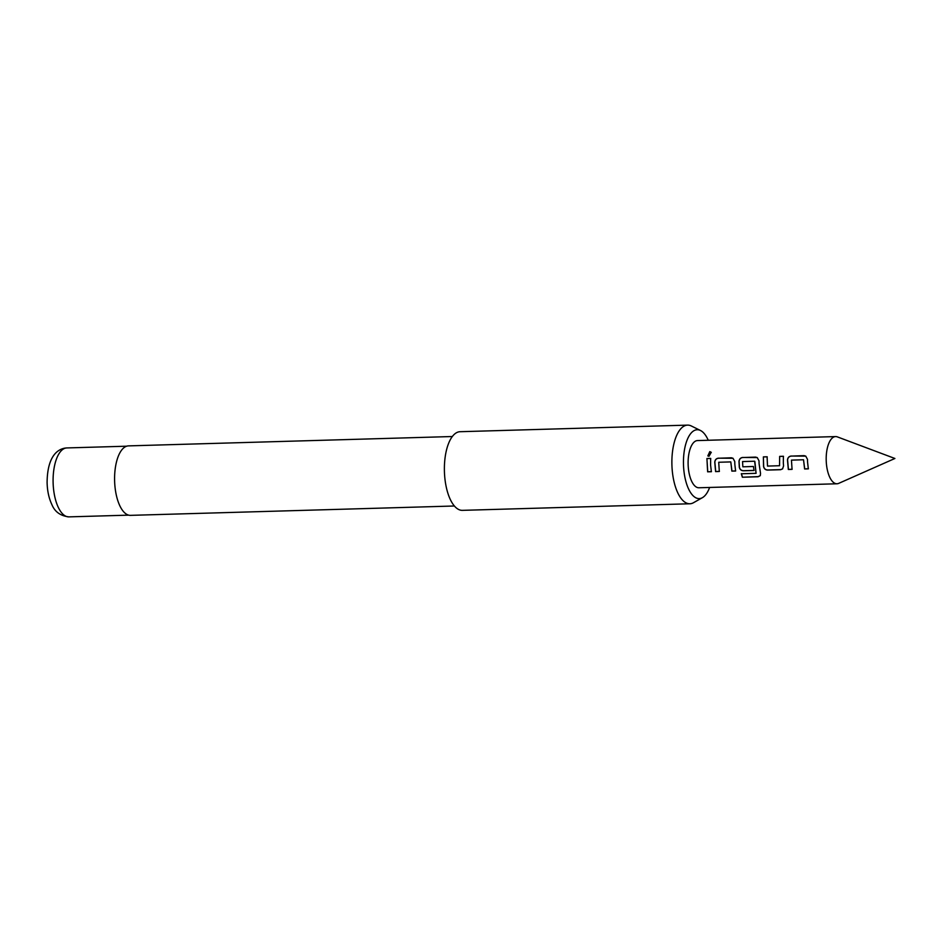 <?xml version="1.0" encoding="UTF-8"?>
<svg xmlns="http://www.w3.org/2000/svg" width="942" height="942" viewBox="0 0 942 942"><rect width="100%" height="100%" fill="white"/><g stroke="black" fill="none" stroke-linecap="round" stroke-linejoin="round"><path stroke-width="1.41" d="M709.785 451.618L711.245 452.301L708.996 456.293L707.831 455.904L709.785 451.618M707.866 455.94L709.879 451.748L711.292 452.372M838.71 483.364A23.609 10.091 -91.7 0 1 836.991 483.776A23.609 10.091 -91.7 0 1 826.264 461.757A23.609 10.091 -91.7 0 1 835.625 436.582A23.609 10.091 -91.7 0 1 837.367 436.888L894.9 458.483L838.71 483.364M708.254 440.267A34.454 14.731 88.3 0 0 700.483 430.494A34.454 14.731 88.3 0 0 696.409 429.811A34.454 14.731 88.3 0 0 683.562 466.478A34.454 14.731 88.3 0 0 700.012 498.53A34.454 14.731 88.3 0 0 702.426 497.659A34.454 14.731 88.3 0 0 709.62 487.45M702.426 497.659L693.548 502.687A39.34 16.826 -91.7 0 1 690.792 503.687A39.34 16.826 -91.7 0 1 689.874 503.77A39.34 16.826 -91.7 0 1 671.952 466.007A39.34 16.826 -91.7 0 1 686.671 425.207A39.34 16.826 -91.7 0 1 687.589 425.125A39.34 16.826 -91.7 0 1 691.334 425.984L700.483 430.494M452.348 436.523L128.465 445.884A34.748 14.86 88.3 0 0 127.653 445.966A34.748 14.86 88.3 0 0 114.653 481.998A34.748 14.86 88.3 0 0 130.479 515.356L454.362 505.995M687.589 425.125L460.096 431.707A39.34 16.826 88.3 0 0 459.178 431.789A39.34 16.826 88.3 0 0 444.459 472.59A39.34 16.826 88.3 0 0 462.369 510.352L689.874 503.77M807.577 462.298L808.33 468.857L804.609 468.975L803.514 459.767L791.457 460.12L792.057 469.352L788.324 469.469L787.477 459.967C787.759 457.671 788.96 456.364 791.092 456.046L805.763 456.128L807.494 459.366L807.577 462.298M783.332 463.005L783.567 465.878L782.567 468.892L780.624 469.705L767.565 470.093C765.387 469.928 764.044 468.727 763.55 466.467L763.373 456.882L767.106 456.776L767.494 466.078L779.552 465.725L779.658 456.387L783.391 456.269L783.332 463.005M759.087 463.7L760.535 473.449L760.276 475.675L758.039 476.77L742.367 477.229L741.319 473.767L756.085 473.331L754.624 461.227L742.555 461.568L742.838 466.808L753.435 466.49L754 470.494L743.309 470.788C741.13 470.635 739.8 469.434 739.293 467.185L738.987 461.403C739.27 459.095 740.471 457.788 742.602 457.471L757.25 457.577L759.005 460.826L759.087 463.7M756.085 473.331L754.872 461.498M734.842 464.406L735.596 471.024L731.863 471.118L730.792 461.91L718.722 462.263L719.311 471.483L715.59 471.601L714.754 462.11C715.025 459.802 716.238 458.495 718.369 458.177L733.006 458.271L734.76 461.521L734.842 464.406M710.598 465.101L711.363 471.718L707.63 471.824L706.924 458.507L710.657 458.401L710.598 465.101M835.625 436.582L697.527 440.573A23.609 10.091 88.3 0 0 688.178 465.748A23.609 10.091 88.3 0 0 698.893 487.768L836.991 483.776M779.552 465.725L779.658 456.387M711.469 471.624L707.736 471.742L706.924 458.507M707.042 458.566L710.763 458.46M719.417 471.389L715.696 471.506L714.86 462.122C715.119 459.826 716.332 458.53 718.475 458.236L718.369 458.177M735.702 470.929L731.969 471.035L730.792 461.91M718.475 458.236L731.416 457.788M731.534 457.847L733.064 458.295M760.324 475.592L758.122 476.605L742.367 477.229M742.449 477.064L741.413 473.649M754.106 470.399L743.415 470.706C741.236 470.553 739.906 469.363 739.399 467.126L739.105 461.415C739.364 459.119 740.577 457.824 742.72 457.529L755.661 457.106M755.767 457.164L757.309 457.612M782.625 468.833L780.718 469.611L767.671 469.999C765.493 469.846 764.15 468.657 763.656 466.42L763.55 466.467M779.764 456.446L783.497 456.328M763.656 466.42L763.373 456.882M763.479 456.941L767.212 456.823M792.151 469.269L788.43 469.375L787.594 459.99C787.853 457.694 789.066 456.399 791.209 456.105L791.092 456.046M808.436 468.775L804.703 468.88L803.514 459.767M791.209 456.105L804.15 455.645M804.256 455.704L805.822 456.152M66.058 448.003A34.489 14.754 88.3 0 0 53.152 483.776A34.489 14.754 88.3 0 0 68.86 516.875C60.535 515.875 54.907 511.859 51.987 504.841C48.937 498.448 47.3 491.006 47.1 482.504C47.288 460.367 54.718 449.923 64.974 448.109L66.858 447.933A34.489 14.754 88.3 0 0 66.058 448.003M68.86 516.875L128.642 515.144M66.858 447.933L126.652 446.202"/></g></svg>
